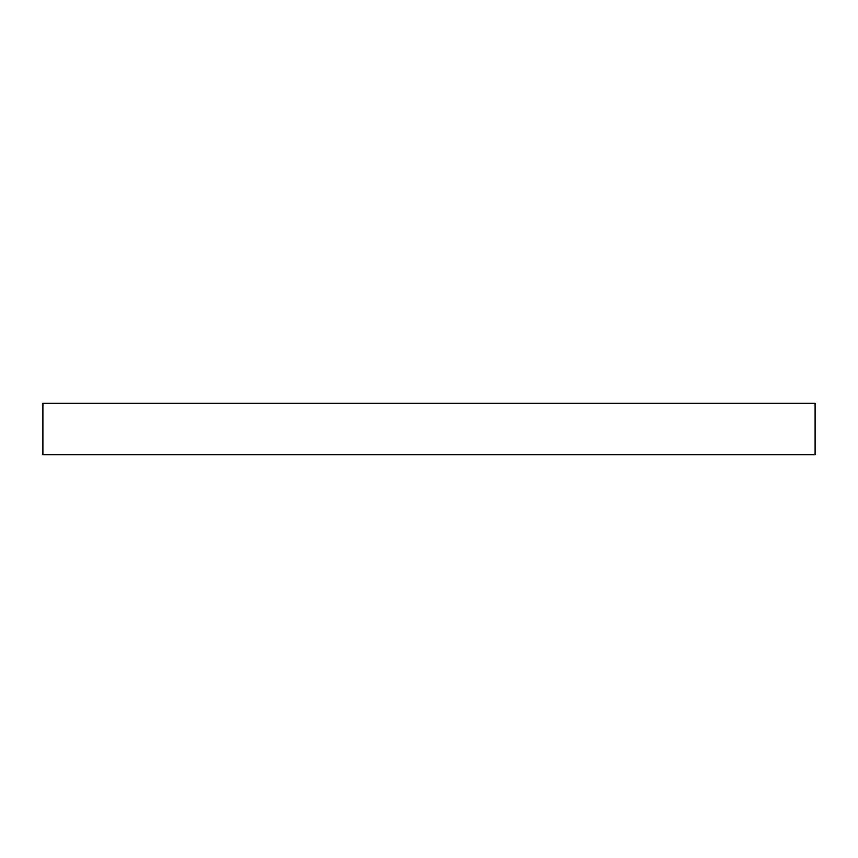 <?xml version="1.0" encoding="UTF-8"?>
<svg xmlns="http://www.w3.org/2000/svg" width="858" height="858" viewBox="0 0 858 858"><rect width="100%" height="100%" fill="white"/><g stroke="black" fill="none" stroke-linecap="round" stroke-linejoin="round"><path stroke-width="1.29" d="M429 454.74L815.1 454.74L815.1 403.26L42.9 403.26L42.9 454.74L429 454.74"/></g></svg>
